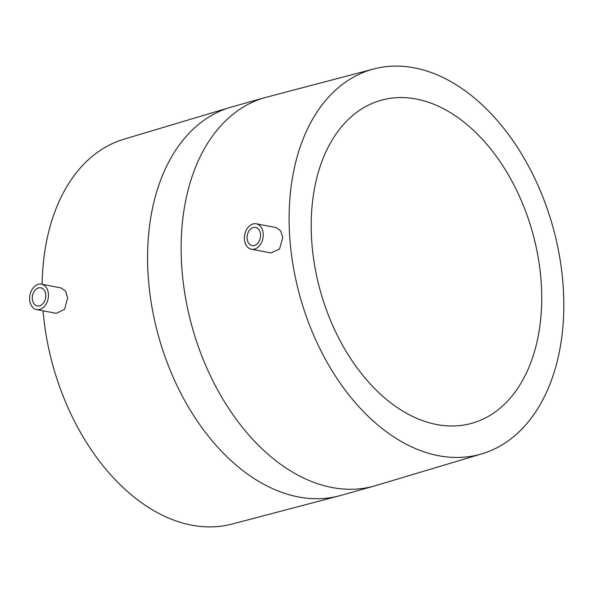 <?xml version="1.0" encoding="UTF-8"?>
<svg xmlns="http://www.w3.org/2000/svg" width="593" height="593" viewBox="0 0 593 593"><rect width="100%" height="100%" fill="white"/><g stroke="black" fill="none" stroke-linecap="round" stroke-linejoin="round"><path stroke-width="0.89" d="M45.757 295.003A9.236 6.627 100.8 0 1 37.322 305.958A9.236 6.627 100.8 0 1 32.333 298.776A9.236 6.627 100.8 0 1 40.776 287.813A9.236 6.627 100.8 0 1 45.757 295.003M29.65 299.524A12.935 9.28 100.8 0 1 41.466 284.18A12.935 9.28 100.8 0 1 48.441 294.247A12.935 9.28 100.8 0 1 36.625 309.59A12.935 9.28 100.8 0 1 29.65 299.524M41.466 284.18L61.027 287.909L65.593 291.178L67.639 297.901L64.563 309.324L56.32 313.341L36.625 309.59M231.589 106.999L265.145 97.563A201.746 132.358 74.3 0 0 185.327 296.611A201.746 132.358 74.3 0 0 332.065 487.52A201.746 132.358 74.3 0 0 374.353 486.001L340.797 495.437A201.746 132.358 74.3 0 1 298.509 496.956A201.746 132.358 74.3 0 1 151.771 306.047A201.746 132.358 74.3 0 1 231.589 106.999L122.625 139.6A199.9 131.149 74.3 0 0 42.147 284.314M43.074 310.821A199.9 131.149 74.3 0 0 191.68 525.161A199.9 131.149 74.3 0 0 230.803 524.39L340.797 495.437M256.235 223.798L275.923 227.549L280.667 230.855L282.779 237.593L279.548 248.986L270.957 252.937L251.395 249.208A12.935 9.28 100.8 0 1 244.42 239.149A12.935 9.28 100.8 0 1 256.235 223.798A12.935 9.28 100.8 0 1 263.21 233.864A12.935 9.28 100.8 0 1 251.395 249.208M414.262 67.839A199.9 131.149 74.3 0 0 375.132 68.61A199.9 131.149 74.3 0 0 292.912 264.426A199.9 131.149 74.3 0 0 438.664 455.728A199.9 131.149 74.3 0 0 483.31 453.4A199.9 131.149 74.3 0 0 559.281 254.857A199.9 131.149 74.3 0 0 414.262 67.839M416.219 99.024A167.752 110.061 74.3 0 0 381.062 100.284A167.752 110.061 74.3 0 0 314.69 265.797A167.752 110.061 74.3 0 0 436.7 424.536A167.752 110.061 74.3 0 0 471.865 423.276A167.752 110.061 74.3 0 0 538.236 257.77A167.752 110.061 74.3 0 0 416.219 99.024M247.103 238.393A9.236 6.627 100.8 0 1 255.546 227.43A9.236 6.627 100.8 0 1 260.527 234.62A9.236 6.627 100.8 0 1 252.084 245.584A9.236 6.627 100.8 0 1 247.103 238.393M375.132 68.61L265.145 97.563M483.31 453.4L374.353 486.001"/></g></svg>
